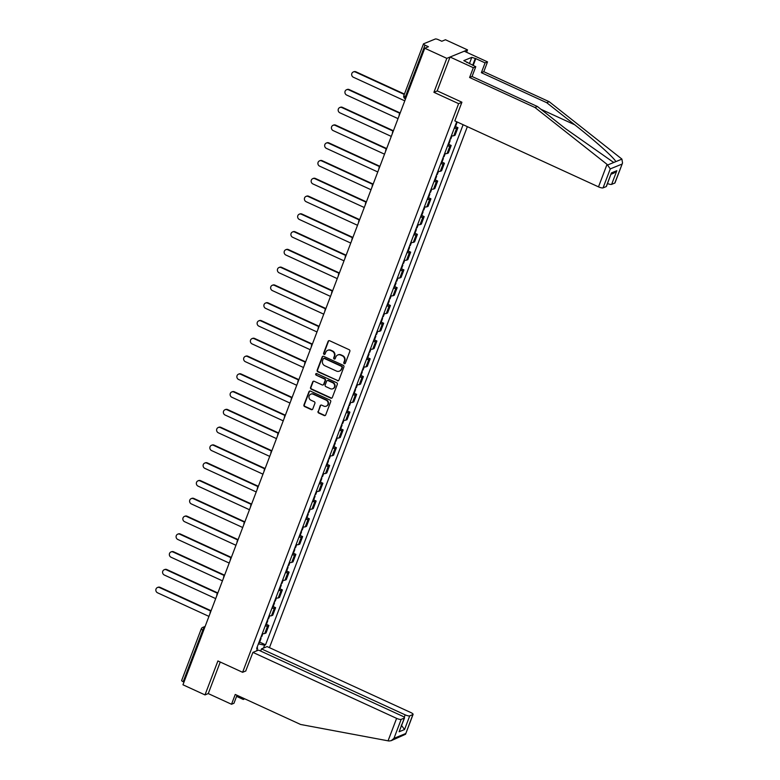 <?xml version="1.0" encoding="UTF-8"?>
<svg xmlns="http://www.w3.org/2000/svg" width="780" height="780" viewBox="0 0 780 780"><rect width="100%" height="100%" fill="white"/><g stroke="black" fill="none" stroke-linecap="round" stroke-linejoin="round"><path stroke-width="1.17" d="M344.282 363.656A0.868 0.809 -112.3 0 0 345.335 363.217L349.849 351.331A1.238 1.16 -112.3 0 0 349.186 349.713L329.618 340.733A1.238 1.16 -112.3 0 0 328.107 341.348L323.593 353.233A0.868 0.809 -112.3 0 0 324.675 354.383A0.868 0.809 -112.3 0 0 325.114 353.935L325.699 352.394A3.958 3.695 -112.3 0 1 330.535 350.415L332.163 351.166A3.958 3.695 -112.3 0 1 334.288 356.343L333.703 357.874A0.868 0.809 -112.3 0 0 334.796 359.024A0.868 0.809 -112.3 0 0 335.224 358.576L335.81 357.035A3.958 3.695 -112.3 0 1 340.645 355.056L342.284 355.807A3.958 3.695 -112.3 0 1 344.399 360.984L343.814 362.524A0.868 0.809 -112.3 0 0 344.282 363.656M338.003 354.9A3.958 3.695 -112.3 0 1 341.065 354.89L342.693 355.641A3.958 3.695 -112.3 0 1 344.819 360.808L344.233 362.349A0.868 0.809 -112.3 0 0 345.101 363.558M328.936 340.645A1.238 1.16 -112.3 0 0 328.517 341.182L324.002 353.067A0.868 0.809 -112.3 0 0 324.87 354.266M327.883 350.259A3.958 3.695 -112.3 0 1 330.954 350.249L332.582 350.99A3.958 3.695 -112.3 0 1 334.698 356.168L334.113 357.708A0.868 0.809 -112.3 0 0 334.99 358.917M318.035 411.401A1.238 1.16 -112.3 0 0 318.689 413.02L324.188 415.545A1.238 1.16 -112.3 0 0 325.699 414.921L330.71 401.729A1.238 1.16 -112.3 0 0 330.047 400.111L310.479 391.121A1.238 1.16 -112.3 0 0 308.958 391.745L303.947 404.937A1.238 1.16 -112.3 0 0 304.61 406.555L311.24 409.607A1.238 1.16 -112.3 0 0 312.76 408.983L314.906 403.338A1.238 1.16 -112.3 0 0 314.243 401.719L310.947 400.208A3.305 3.091 -112.3 0 1 310.83 394.154A3.305 3.091 -112.3 0 1 313.219 394.222L326.108 400.14A3.305 3.091 -112.3 0 1 326.225 406.195A3.305 3.091 -112.3 0 1 323.837 406.127L321.691 405.142A1.238 1.16 -112.3 0 0 320.18 405.756L318.445 411.235A1.238 1.16 -112.3 0 0 319.108 412.854L324.597 415.379A1.238 1.16 -112.3 0 0 325.279 415.467M466.596 52.279L467.512 49.871L446.813 58.354L433.914 92.313L458.62 103.652L242.609 672.301L217.903 660.952L205.003 694.912L182.959 684.791L424.769 48.233L428.435 46.732L424.993 45.152L405.385 96.779A2.515 0.634 114.7 0 0 405.161 98.728L405.522 98.894M446.813 58.354L424.769 48.233M337.399 380.757A1.238 1.16 -112.3 0 0 338.91 380.143L343.921 366.941A1.238 1.16 -112.3 0 0 343.258 365.323L323.69 356.333A1.238 1.16 -112.3 0 0 322.179 356.957L317.168 370.149A1.238 1.16 -112.3 0 0 317.821 371.767L337.808 380.591A1.238 1.16 -112.3 0 0 338.491 380.679M337.321 384.335L332.299 397.527A1.238 1.16 -112.3 0 1 330.788 398.151L311.22 389.161A1.238 1.16 -112.3 0 1 310.557 387.543L312.702 381.898A1.238 1.16 -112.3 0 1 314.213 381.284L322.15 384.92A1.238 1.16 -112.3 0 0 323.661 384.306L325.084 380.552A1.238 1.16 -112.3 0 0 324.421 378.944L316.163 375.141A0.868 0.809 -112.3 0 1 316.134 373.561A0.868 0.809 -112.3 0 1 316.758 373.581L336.658 382.717A1.238 1.16 -112.3 0 1 337.321 384.335M467.512 49.871L445.458 39.751L441.802 41.252L438.36 39.683A2.515 0.634 20.8 0 0 435.318 39L423.608 43.797A2.515 0.634 20.8 0 0 423.472 43.924A2.515 0.634 20.8 0 0 424.993 45.152M269.451 647.654L467.356 126.653M205.003 694.912L208.26 693.586L220.243 662.025M183.992 682.091L183.193 681.72A2.515 0.634 -159.2 0 1 181.662 680.482L201.269 628.865A2.515 0.634 20.8 0 0 202.8 630.094L183.193 681.72M451.425 135.691A5.792 1.453 20.8 0 0 453.823 135.73L456.68 128.213A5.792 1.453 -159.2 0 1 454.291 128.174M456.68 128.213L457.948 127.696L455.5 126.574M453.823 135.73L455.091 135.213L457.948 127.696M448.744 144.349L451.191 145.47L449.933 145.987A5.792 1.453 -159.2 0 1 447.535 145.948M444.678 153.465A5.792 1.453 20.8 0 0 447.077 153.514L448.334 152.997L451.191 145.47M441.997 162.123L444.444 163.254L443.177 163.771A5.792 1.453 -159.2 0 1 440.778 163.722M437.921 171.249A5.792 1.453 20.8 0 0 440.32 171.288L441.587 170.771L444.444 163.254M435.24 179.907L437.687 181.028L436.43 181.545A5.792 1.453 -159.2 0 1 434.031 181.506M431.174 189.023A5.792 1.453 20.8 0 0 433.573 189.062L434.831 188.546L437.687 181.028M428.483 197.681L430.93 198.803L429.673 199.319A5.792 1.453 -159.2 0 1 427.274 199.28M424.418 206.797A5.792 1.453 20.8 0 0 426.816 206.846L428.074 206.329L430.93 198.803M421.736 215.455L424.183 216.586L422.916 217.103A5.792 1.453 -159.2 0 1 420.517 217.054M417.661 224.582A5.792 1.453 20.8 0 0 420.059 224.62L421.327 224.104L424.183 216.586M414.979 233.239L417.427 234.361L416.169 234.877A5.792 1.453 -159.2 0 1 413.77 234.829M410.914 242.356A5.792 1.453 20.8 0 0 413.312 242.395L414.57 241.878L417.427 234.361M408.232 251.014L410.68 252.135L409.412 252.652A5.792 1.453 -159.2 0 1 407.014 252.613M404.157 260.13A5.792 1.453 20.8 0 0 406.555 260.179L407.823 259.662L410.68 252.135M401.476 268.788L403.923 269.909L402.665 270.436A5.792 1.453 -159.2 0 1 400.267 270.387M397.41 277.914A5.792 1.453 20.8 0 0 399.808 277.953L401.066 277.436L403.923 269.909M394.719 286.572L397.166 287.693L395.909 288.21A5.792 1.453 -159.2 0 1 393.51 288.161M390.653 295.688A5.792 1.453 20.8 0 0 393.052 295.727L394.31 295.21L397.166 287.693M387.972 304.346L390.419 305.468L389.152 305.984A5.792 1.453 -159.2 0 1 386.753 305.945M383.897 313.462A5.792 1.453 20.8 0 0 386.295 313.511L387.562 312.994L390.419 305.468M381.215 322.12L383.662 323.242L382.405 323.758A5.792 1.453 -159.2 0 1 380.006 323.719M377.149 331.237A5.792 1.453 20.8 0 0 379.548 331.285L380.806 330.769L383.662 323.242M374.468 339.895L376.915 341.026L375.648 341.543A5.792 1.453 -159.2 0 1 373.25 341.494M370.393 349.021A5.792 1.453 20.8 0 0 372.791 349.06L374.059 348.543L376.915 341.026M367.712 357.679L370.159 358.8L368.901 359.317A5.792 1.453 -159.2 0 1 366.502 359.278M363.646 366.795A5.792 1.453 20.8 0 0 366.034 366.834L367.302 366.317L370.159 358.8M360.955 375.453L363.402 376.574L362.144 377.091A5.792 1.453 -159.2 0 1 359.746 377.052M356.889 384.569A5.792 1.453 20.8 0 0 359.287 384.618L360.545 384.101L363.402 376.574M354.208 393.227L356.655 394.358L355.387 394.875A5.792 1.453 -159.2 0 1 352.989 394.826M350.132 402.353A5.792 1.453 20.8 0 0 352.531 402.392L353.798 401.875L356.655 394.358M347.451 411.011L349.898 412.132L348.64 412.649A5.792 1.453 -159.2 0 1 346.242 412.61M343.385 420.127A5.792 1.453 20.8 0 0 345.784 420.166L347.041 419.65L349.898 412.132M340.694 428.785L343.151 429.907L341.884 430.423A5.792 1.453 -159.2 0 1 339.485 430.385M336.628 437.902A5.792 1.453 20.8 0 0 339.027 437.95L340.285 437.434L343.151 429.907M333.947 446.56L336.394 447.691L335.127 448.207A5.792 1.453 -159.2 0 1 332.728 448.159M329.872 455.686A5.792 1.453 20.8 0 0 332.27 455.725L333.538 455.208L336.394 447.691M327.19 464.344L329.638 465.465L328.38 465.982A5.792 1.453 -159.2 0 1 325.981 465.943M323.125 473.46A5.792 1.453 20.8 0 0 325.523 473.499L326.781 472.982L329.638 465.465M320.444 482.118L322.891 483.239L321.623 483.756A5.792 1.453 -159.2 0 1 319.225 483.717M316.368 491.234A5.792 1.453 20.8 0 0 318.767 491.283L320.034 490.766L322.891 483.239M313.687 499.892L316.134 501.023L314.876 501.54A5.792 1.453 -159.2 0 1 312.478 501.491M309.621 509.018A5.792 1.453 20.8 0 0 312.019 509.057L313.277 508.541L316.134 501.023M306.93 517.676L309.377 518.798L308.119 519.314A5.792 1.453 -159.2 0 1 305.721 519.275M302.864 526.792A5.792 1.453 20.8 0 0 305.263 526.832L306.52 526.315L309.377 518.798M300.183 535.45L302.63 536.572L301.363 537.088A5.792 1.453 -159.2 0 1 298.964 537.05M296.107 544.567A5.792 1.453 20.8 0 0 298.506 544.615L299.773 544.099L302.63 536.572M293.426 553.225L295.873 554.356L294.616 554.873A5.792 1.453 -159.2 0 1 292.217 554.824M289.36 562.351A5.792 1.453 20.8 0 0 291.759 562.39L293.017 561.873L295.873 554.356M286.679 571.009L289.127 572.13L287.859 572.647A5.792 1.453 -159.2 0 1 285.46 572.608M282.604 580.125A5.792 1.453 20.8 0 0 285.002 580.164L286.27 579.647L289.127 572.13M279.923 588.783L282.37 589.904L281.112 590.421A5.792 1.453 -159.2 0 1 278.714 590.382M275.857 597.899A5.792 1.453 20.8 0 0 278.255 597.948L279.513 597.431L282.37 589.904M273.166 606.557L275.613 607.688L274.355 608.205A5.792 1.453 -159.2 0 1 271.957 608.156M269.1 615.683A5.792 1.453 20.8 0 0 271.498 615.722L272.756 615.206L275.613 607.688M266.419 624.341L268.866 625.462L267.599 625.979A5.792 1.453 -159.2 0 1 265.2 625.931M262.343 633.457A5.792 1.453 20.8 0 0 264.742 633.496L266.009 632.98L268.866 625.462M258.404 643.841L264.576 645.216L265.541 644.816L463.115 124.703M264.576 645.216L263.494 648.063M256.542 650.91L257.624 648.063L257.02 647.478M457.421 122.09L456.378 122.655L256.649 648.463L257.624 648.063M242.609 672.301L245.856 670.966M458.62 103.652L461.867 102.316M433.914 92.313L437.317 90.919M259.662 642.115L265.541 644.816M323.008 356.245A1.238 1.16 -112.3 0 0 322.589 356.782L317.577 369.983A1.238 1.16 -112.3 0 0 318.24 371.602L337.808 380.591M341.933 367.468A0.868 0.809 -112.3 0 0 341.474 366.337L324.295 358.449A0.868 0.809 -112.3 0 0 323.232 358.888L322.618 360.506A3.958 3.695 -112.3 0 0 324.733 365.683L336.482 371.075A3.958 3.695 -112.3 0 0 341.318 369.096L342.352 367.302A0.868 0.809 -112.3 0 0 341.884 366.171L341.474 366.337M323.885 358.381A0.868 0.809 -112.3 0 1 324.704 358.283L341.884 366.171M339.544 371.065A3.958 3.695 -112.3 0 0 341.738 368.921L341.318 369.096M342.352 367.302L341.738 368.921M313.54 381.186A1.238 1.16 -112.3 0 0 313.111 381.732L310.966 387.377A1.238 1.16 -112.3 0 0 311.63 388.996L331.207 397.985A1.238 1.16 -112.3 0 0 331.88 398.073M323.242 384.842A1.238 1.16 -112.3 0 0 324.08 384.13L325.504 380.386A1.238 1.16 -112.3 0 0 324.841 378.768L316.163 375.141M316.348 373.513A0.868 0.809 -112.3 0 0 316.573 374.975M330.389 388.703A3.305 3.091 -112.3 0 0 334.649 385.798A3.305 3.091 -112.3 0 0 332.66 382.717L328.127 380.64A1.238 1.16 -112.3 0 0 326.606 381.254L325.182 384.998A1.238 1.16 -112.3 0 0 325.845 386.617L330.389 388.703M332.982 388.684A3.305 3.091 -112.3 0 0 333.079 382.551L332.66 382.717M327.444 380.552A1.238 1.16 -112.3 0 1 328.536 380.465L333.079 382.551M321.009 405.054A1.238 1.16 -112.3 0 0 320.59 405.59L318.445 411.235M326.43 406.097A3.305 3.091 -112.3 0 0 326.527 399.974L326.108 400.14M311.044 394.075A3.305 3.091 -112.3 0 1 313.638 394.056L326.527 399.974M309.796 391.034A1.238 1.16 -112.3 0 0 309.377 391.57L304.366 404.771A1.238 1.16 -112.3 0 0 305.029 406.39L311.659 409.432A1.238 1.16 -112.3 0 0 312.331 409.519M456.163 123.23A3.149 0.79 20.8 0 0 456.856 123.006A3.149 0.79 20.8 0 0 456.651 122.548M454.603 127.335A3.149 0.79 20.8 0 0 455.296 127.111L456.856 123.006M404.274 94.458L355.397 72.023A2.896 2.71 -112.3 0 0 351.663 74.568A2.896 2.71 -112.3 0 0 353.408 77.259L404.781 100.844M353.301 71.965L353.837 71.74A2.896 2.71 67.7 0 1 355.933 71.799L404.42 94.058M449.407 141.005A3.149 0.79 20.8 0 0 450.099 140.79A3.149 0.79 20.8 0 0 449.728 140.166M447.847 145.109A3.149 0.79 20.8 0 0 448.539 144.885L450.099 140.79M399.984 113.363L348.64 89.797A2.896 2.71 -112.3 0 0 344.916 92.342A2.896 2.71 -112.3 0 0 346.651 95.043L398.024 118.628M450.148 139.074A3.149 0.79 20.8 0 0 450.84 138.85L452 135.788M346.554 89.739L347.09 89.515A2.896 2.71 67.7 0 1 349.186 89.573L400.169 112.983M442.66 158.788A3.149 0.79 20.8 0 0 443.342 158.564A3.149 0.79 20.8 0 0 442.981 157.94M441.1 162.883A3.149 0.79 20.8 0 0 441.792 162.669L443.342 158.564M393.227 131.147L341.894 107.572A2.896 2.71 -112.3 0 0 338.159 110.117A2.896 2.71 -112.3 0 0 339.904 112.817L391.277 136.403M443.391 156.848A3.149 0.79 20.8 0 0 444.083 156.624L445.244 153.562M339.797 107.513L340.334 107.299A2.896 2.71 67.7 0 1 342.43 107.357L393.422 130.757M607.045 164.365L610.272 168.899L603.067 187.873A3.773 0.946 -159.2 0 1 598.504 186.859L607.045 164.365L534.973 107.504L469.609 77.503L473.333 67.704L450.06 57.018L437.209 90.86L461.916 102.209L454.818 120.9L598.504 186.859M469.365 63.755L471.793 57.359L463.808 60.635L475.771 66.7L472.046 76.498L537.41 106.509L565.412 128.593L612.953 161.967L613.967 162.396L615.761 161.655C615.167 158.769 594.75 140.419 574.724 124.781L546.721 102.697L481.357 72.686L485.082 62.887L475.781 58.617L473.158 65.501M537.41 106.509L534.973 107.504M475.771 66.7L473.333 67.704M472.046 76.498L469.609 77.503M614.776 183.076L622.528 163.04L614.991 182.9A3.773 0.946 -159.2 0 1 614.776 183.076L611.637 184.373A3.773 0.946 -159.2 0 1 607.513 183.544M471.793 57.359L475.781 58.617M622.528 163.04L621.923 159.13L621.241 158.554L549.169 101.692L483.805 71.692L487.519 61.883L485.082 62.887M487.519 61.883L464.256 51.207L450.06 57.018M483.805 71.692L481.357 72.686M549.169 101.692L546.721 102.697M606.216 186.586L611.403 172.916L606.421 186.4A3.773 0.946 -159.2 0 1 606.216 186.586L603.067 187.873M467.123 62.156L466.937 62.644M472.68 65.286L475.118 58.89M611.033 174.262L614.055 173.024L616.834 170.693L611.637 184.373M236.574 696.374L243.272 699.455L243.691 698.344M243.272 699.455L244.774 698.841M252.915 652.392L396.61 718.361A3.773 0.946 20.8 0 0 401.173 719.375L404.313 718.087A3.773 0.946 20.8 0 0 404.527 717.902A3.773 0.946 20.8 0 0 402.236 716.05L258.541 650.091L252.915 652.392L245.71 671.034M401.173 719.375L393.968 738.348L391.19 740.678L388.966 741L300.602 724.474L235.248 694.463L231.524 704.262L233.961 703.267L237.003 695.273M231.524 704.262L208.26 693.586M409.734 715.865L412.883 714.577A3.773 0.946 20.8 0 0 413.088 714.392A3.773 0.946 20.8 0 0 410.797 712.54L267.111 646.581L261.485 648.882L405.171 714.85A3.773 0.946 20.8 0 0 409.734 715.865L404.547 729.544L401.281 725.108M260.656 651.056L261.485 648.882M404.527 717.902L399.126 731.757L404.313 718.087M391.19 740.678L405.551 734.253L412.883 714.577M435.903 176.563A3.149 0.79 20.8 0 0 436.595 176.339A3.149 0.79 20.8 0 0 436.225 175.714M434.343 180.668A3.149 0.79 20.8 0 0 435.035 180.443L436.595 176.339M386.48 148.922L335.137 125.356A2.896 2.71 -112.3 0 0 331.412 127.891A2.896 2.71 -112.3 0 0 333.148 130.591L384.52 154.177M436.644 174.623A3.149 0.79 20.8 0 0 437.327 174.408L438.497 171.337M333.04 125.297L333.587 125.073A2.896 2.71 67.7 0 1 335.673 125.132L386.665 148.541M429.146 194.337A3.149 0.79 20.8 0 0 429.839 194.123A3.149 0.79 20.8 0 0 429.468 193.499M427.596 198.442A3.149 0.79 20.8 0 0 428.279 198.218L429.839 194.123M379.723 166.696L328.39 143.13A2.896 2.71 -112.3 0 0 324.656 145.675A2.896 2.71 -112.3 0 0 326.391 148.376L377.773 171.961M429.887 192.406A3.149 0.79 20.8 0 0 430.579 192.182L431.74 189.121M326.293 143.072L326.83 142.847A2.896 2.71 67.7 0 1 328.926 142.906L379.909 166.316M422.399 212.121A3.149 0.79 20.8 0 0 423.091 211.897A3.149 0.79 20.8 0 0 422.721 211.273M420.839 216.216A3.149 0.79 20.8 0 0 421.531 216.001L423.091 211.897M372.976 184.48L321.633 160.904A2.896 2.71 -112.3 0 0 317.899 163.449A2.896 2.71 -112.3 0 0 319.644 166.15L371.017 189.735M423.13 210.181A3.149 0.79 20.8 0 0 423.823 209.957L424.983 206.895M319.537 160.846L320.073 160.631A2.896 2.71 67.7 0 1 322.169 160.69L373.162 184.09M415.642 229.895A3.149 0.79 20.8 0 0 416.335 229.671A3.149 0.79 20.8 0 0 415.964 229.047M414.082 234A3.149 0.79 20.8 0 0 414.775 233.776L416.335 229.671M366.22 202.254L314.876 178.688A2.896 2.71 -112.3 0 0 311.152 181.223A2.896 2.71 -112.3 0 0 312.887 183.924L364.26 207.509M416.383 227.955A3.149 0.79 20.8 0 0 417.066 227.74L418.236 224.669M312.79 178.62L313.326 178.405A2.896 2.71 67.7 0 1 315.412 178.464L366.405 201.874M408.895 247.669A3.149 0.79 20.8 0 0 409.578 247.455A3.149 0.79 20.8 0 0 409.217 246.831M407.335 251.774A3.149 0.79 20.8 0 0 408.028 251.55L409.578 247.455M359.463 220.028L308.129 196.463A2.896 2.71 -112.3 0 0 304.395 199.007A2.896 2.71 -112.3 0 0 306.13 201.708L357.513 225.293M409.627 245.739A3.149 0.79 20.8 0 0 410.319 245.515L411.479 242.453M306.033 196.404L306.569 196.18A2.896 2.71 67.7 0 1 308.665 196.238L359.648 219.648M402.139 265.453A3.149 0.79 20.8 0 0 402.831 265.229A3.149 0.79 20.8 0 0 402.46 264.605M400.579 269.548A3.149 0.79 20.8 0 0 401.271 269.334L402.831 265.229M352.716 237.812L301.373 214.237A2.896 2.71 -112.3 0 0 297.638 216.781A2.896 2.71 -112.3 0 0 299.383 219.482L350.756 243.067M402.87 263.513A3.149 0.79 20.8 0 0 403.562 263.289L404.732 260.227M299.276 214.178L299.822 213.964A2.896 2.71 67.7 0 1 301.909 214.022L352.901 237.422M395.382 283.228A3.149 0.79 20.8 0 0 396.074 283.003A3.149 0.79 20.8 0 0 395.704 282.38M393.832 287.332A3.149 0.79 20.8 0 0 394.514 287.108L396.074 283.003M345.959 255.586L294.616 232.021A2.896 2.71 -112.3 0 0 290.891 234.556A2.896 2.71 -112.3 0 0 292.627 237.256L344 260.842M396.123 281.287A3.149 0.79 20.8 0 0 396.815 281.063L397.976 278.002M292.529 231.952L293.065 231.738A2.896 2.71 67.7 0 1 295.162 231.797L346.144 255.206M388.635 301.002A3.149 0.79 20.8 0 0 389.327 300.787A3.149 0.79 20.8 0 0 388.957 300.163M387.075 305.107A3.149 0.79 20.8 0 0 387.767 304.882L389.327 300.787M339.212 273.361L287.869 249.795A2.896 2.71 -112.3 0 0 284.135 252.34A2.896 2.71 -112.3 0 0 285.88 255.031L337.252 278.616M389.366 299.072A3.149 0.79 20.8 0 0 390.058 298.847L391.219 295.776M285.773 249.736L286.309 249.512A2.896 2.71 67.7 0 1 288.405 249.571L339.398 272.981M381.878 318.786A3.149 0.79 20.8 0 0 382.57 318.562A3.149 0.79 20.8 0 0 382.2 317.938M380.318 322.881A3.149 0.79 20.8 0 0 381.01 322.666L382.57 318.562M332.456 291.135L281.112 267.569A2.896 2.71 -112.3 0 0 277.387 270.114A2.896 2.71 -112.3 0 0 279.123 272.815L330.496 296.4M382.619 316.846A3.149 0.79 20.8 0 0 383.302 316.622L384.472 313.56M279.026 267.511L279.562 267.286A2.896 2.71 67.7 0 1 281.648 267.355L332.641 290.755M375.131 336.56A3.149 0.79 20.8 0 0 375.814 336.336A3.149 0.79 20.8 0 0 375.453 335.712M373.571 340.665A3.149 0.79 20.8 0 0 374.254 340.441L375.814 336.336M325.699 308.919L274.365 285.344A2.896 2.71 -112.3 0 0 270.631 287.888A2.896 2.71 -112.3 0 0 272.366 290.589L323.749 314.174M375.863 334.62A3.149 0.79 20.8 0 0 376.555 334.396L377.715 331.334M272.269 285.285L272.805 285.07A2.896 2.71 67.7 0 1 274.901 285.129L325.884 308.539M368.375 354.334A3.149 0.79 20.8 0 0 369.067 354.11A3.149 0.79 20.8 0 0 368.696 353.486M366.815 358.439A3.149 0.79 20.8 0 0 367.507 358.215L369.067 354.11M318.952 326.693L267.608 303.127A2.896 2.71 -112.3 0 0 263.874 305.672A2.896 2.71 -112.3 0 0 265.619 308.363L316.992 331.948M369.106 352.404A3.149 0.79 20.8 0 0 369.798 352.18L370.968 349.108M265.512 303.069L266.048 302.845A2.896 2.71 67.7 0 1 268.144 302.903L319.137 326.313M361.618 372.119A3.149 0.79 20.8 0 0 362.31 371.894A3.149 0.79 20.8 0 0 361.94 371.27M360.067 376.214A3.149 0.79 20.8 0 0 360.75 375.999L362.31 371.894M312.195 344.468L260.851 320.902A2.896 2.71 -112.3 0 0 257.127 323.447A2.896 2.71 -112.3 0 0 258.863 326.147L310.235 349.732M362.359 370.178A3.149 0.79 20.8 0 0 363.051 369.954L364.211 366.892M258.765 320.843L259.301 320.619A2.896 2.71 67.7 0 1 261.398 320.687L312.38 344.087M354.871 389.893A3.149 0.79 20.8 0 0 355.553 389.668A3.149 0.79 20.8 0 0 355.192 389.044M353.311 393.998A3.149 0.79 20.8 0 0 354.003 393.773L355.553 389.668M305.438 362.252L254.105 338.676A2.896 2.71 -112.3 0 0 250.37 341.221A2.896 2.71 -112.3 0 0 252.115 343.921L303.488 367.507M355.602 387.952A3.149 0.79 20.8 0 0 356.294 387.728L357.454 384.667M252.008 338.618L252.544 338.403A2.896 2.71 67.7 0 1 254.641 338.462L305.633 361.871M348.114 407.667A3.149 0.79 20.8 0 0 348.806 407.443A3.149 0.79 20.8 0 0 348.436 406.819M346.554 411.772A3.149 0.79 20.8 0 0 347.246 411.548L348.806 407.443M298.691 380.026L247.348 356.46A2.896 2.71 -112.3 0 0 243.623 359.005A2.896 2.71 -112.3 0 0 245.359 361.696L296.731 385.281M348.855 405.727A3.149 0.79 20.8 0 0 349.537 405.512L350.707 402.441M245.251 356.401L245.797 356.177A2.896 2.71 67.7 0 1 247.884 356.236L298.877 379.645M341.357 425.441A3.149 0.79 20.8 0 0 342.049 425.227A3.149 0.79 20.8 0 0 341.679 424.603M339.807 429.546A3.149 0.79 20.8 0 0 340.49 429.322L342.049 425.227M291.935 397.8L240.601 374.234A2.896 2.71 -112.3 0 0 236.867 376.779A2.896 2.71 -112.3 0 0 238.602 379.48L289.985 403.065M342.098 423.511A3.149 0.79 20.8 0 0 342.79 423.286L343.951 420.225M238.505 374.176L239.041 373.952A2.896 2.71 67.7 0 1 241.137 374.01L292.12 397.42M334.61 443.225A3.149 0.79 20.8 0 0 335.302 443.001A3.149 0.79 20.8 0 0 334.932 442.377M333.05 447.33A3.149 0.79 20.8 0 0 333.743 447.106L335.302 443.001M285.188 415.584L233.844 392.008A2.896 2.71 -112.3 0 0 230.11 394.553A2.896 2.71 -112.3 0 0 231.855 397.254L283.228 420.839M335.341 441.285A3.149 0.79 20.8 0 0 336.034 441.061L337.194 437.999M231.748 391.95L232.284 391.735A2.896 2.71 67.7 0 1 234.38 391.794L285.373 415.204M327.853 460.999A3.149 0.79 20.8 0 0 328.546 460.775A3.149 0.79 20.8 0 0 328.175 460.151M326.293 465.104A3.149 0.79 20.8 0 0 326.986 464.88L328.546 460.775M278.431 433.358L227.087 409.793A2.896 2.71 -112.3 0 0 223.363 412.337A2.896 2.71 -112.3 0 0 225.098 415.028L276.471 438.613M328.594 459.059A3.149 0.79 20.8 0 0 329.277 458.845L330.447 455.773M225.001 409.734L225.537 409.51A2.896 2.71 67.7 0 1 227.633 409.568L278.616 432.978M321.106 478.774A3.149 0.79 20.8 0 0 321.789 478.559A3.149 0.79 20.8 0 0 321.428 477.935M319.546 482.878A3.149 0.79 20.8 0 0 320.239 482.654L321.789 478.559M271.674 451.132L220.34 427.567A2.896 2.71 -112.3 0 0 216.606 430.111A2.896 2.71 -112.3 0 0 218.341 432.812L269.724 456.398M321.838 476.843A3.149 0.79 20.8 0 0 322.53 476.619L323.69 473.558M218.244 427.508L218.78 427.284A2.896 2.71 67.7 0 1 220.876 427.343L271.859 450.752M314.35 496.558A3.149 0.79 20.8 0 0 315.042 496.334A3.149 0.79 20.8 0 0 314.671 495.709M312.79 500.662A3.149 0.79 20.8 0 0 313.482 500.438L315.042 496.334M264.927 468.916L213.583 445.341A2.896 2.71 -112.3 0 0 209.849 447.886A2.896 2.71 -112.3 0 0 211.595 450.587L262.967 474.172M315.091 494.618A3.149 0.79 20.8 0 0 315.773 494.393L316.943 491.332M211.487 445.282L212.033 445.068A2.896 2.71 67.7 0 1 214.12 445.127L265.112 468.526M307.593 514.332A3.149 0.79 20.8 0 0 308.285 514.108A3.149 0.79 20.8 0 0 307.915 513.484M306.043 518.437A3.149 0.79 20.8 0 0 306.725 518.212L308.285 514.108M258.17 486.691L206.827 463.125A2.896 2.71 -112.3 0 0 203.102 465.67A2.896 2.71 -112.3 0 0 204.838 468.361L256.22 491.946M308.334 512.392A3.149 0.79 20.8 0 0 309.026 512.177L310.186 509.106M204.74 463.066L205.276 462.842A2.896 2.71 67.7 0 1 207.373 462.901L258.356 486.31M300.846 532.106A3.149 0.79 20.8 0 0 301.538 531.892A3.149 0.79 20.8 0 0 301.168 531.268M299.286 536.211A3.149 0.79 20.8 0 0 299.978 535.987L301.538 531.892M251.423 504.465L200.08 480.899A2.896 2.71 -112.3 0 0 196.345 483.444A2.896 2.71 -112.3 0 0 198.091 486.145L249.464 509.73M301.577 530.176A3.149 0.79 20.8 0 0 302.269 529.951L303.43 526.89M197.983 480.841L198.52 480.616A2.896 2.71 67.7 0 1 200.616 480.675L251.608 504.085M294.089 549.89A3.149 0.79 20.8 0 0 294.781 549.666A3.149 0.79 20.8 0 0 294.411 549.042M292.529 553.985A3.149 0.79 20.8 0 0 293.221 553.771L294.781 549.666M244.666 522.249L193.323 498.673A2.896 2.71 -112.3 0 0 189.599 501.218A2.896 2.71 -112.3 0 0 191.334 503.919L242.707 527.504M294.83 547.95A3.149 0.79 20.8 0 0 295.513 547.726L296.683 544.664M191.236 498.615L191.773 498.401A2.896 2.71 67.7 0 1 193.859 498.459L244.852 521.859M287.342 567.664A3.149 0.79 20.8 0 0 288.025 567.44A3.149 0.79 20.8 0 0 287.664 566.816M285.782 571.769A3.149 0.79 20.8 0 0 286.465 571.545L288.025 567.44M237.91 540.023L186.576 516.457A2.896 2.71 -112.3 0 0 182.842 518.992A2.896 2.71 -112.3 0 0 184.577 521.693L235.96 545.279M288.073 565.724A3.149 0.79 20.8 0 0 288.766 565.51L289.926 562.438M184.48 516.399L185.016 516.175A2.896 2.71 67.7 0 1 187.112 516.233L238.095 539.643M280.585 585.439A3.149 0.79 20.8 0 0 281.278 585.224A3.149 0.79 20.8 0 0 280.907 584.6M279.026 589.543A3.149 0.79 20.8 0 0 279.718 589.319L281.278 585.224M231.163 557.798L179.819 534.232A2.896 2.71 -112.3 0 0 176.085 536.776A2.896 2.71 -112.3 0 0 177.83 539.477L229.203 563.062M281.317 583.508A3.149 0.79 20.8 0 0 282.009 583.284L283.179 580.222M177.723 534.173L178.269 533.949A2.896 2.71 67.7 0 1 180.355 534.008L231.348 557.417M273.829 603.223A3.149 0.79 20.8 0 0 274.521 602.999A3.149 0.79 20.8 0 0 274.151 602.375M272.279 607.318A3.149 0.79 20.8 0 0 272.961 607.103L274.521 602.999M224.406 575.582L173.062 552.006A2.896 2.71 -112.3 0 0 169.338 554.551A2.896 2.71 -112.3 0 0 171.073 557.251L222.446 580.837M274.57 601.283A3.149 0.79 20.8 0 0 275.262 601.058L276.422 597.997M170.976 551.947L171.512 551.733A2.896 2.71 67.7 0 1 173.608 551.792L224.591 575.192M267.082 620.997A3.149 0.79 20.8 0 0 267.764 620.773A3.149 0.79 20.8 0 0 267.404 620.149M265.522 625.102A3.149 0.79 20.8 0 0 266.214 624.877L267.764 620.773M217.649 593.356L166.316 569.79A2.896 2.71 -112.3 0 0 162.581 572.325A2.896 2.71 -112.3 0 0 164.326 575.026L215.699 598.611M267.813 619.057A3.149 0.79 20.8 0 0 268.505 618.842L269.665 615.771M164.219 569.722L164.755 569.507A2.896 2.71 67.7 0 1 166.852 569.566L217.844 592.975M260.325 638.771A3.149 0.79 20.8 0 0 261.017 638.557A3.149 0.79 20.8 0 0 260.647 637.933M258.765 642.876A3.149 0.79 20.8 0 0 259.457 642.652L261.017 638.557M210.902 611.13L159.559 587.564A2.896 2.71 -112.3 0 0 155.834 590.109A2.896 2.71 -112.3 0 0 157.57 592.81L208.942 616.385M261.066 636.841A3.149 0.79 20.8 0 0 261.748 636.617L262.918 633.555M157.472 587.506L158.008 587.282A2.896 2.71 67.7 0 1 160.095 587.34L211.088 610.75M204.779 627.364L204.487 627.481A2.515 0.634 114.7 0 0 202.8 630.094L203.599 630.464M204.701 627.568L204.487 627.481A2.515 2.35 67.7 0 0 202.673 627.422A2.515 2.515 0 0 0 201.269 628.865A2.515 0.634 20.8 0 1 201.406 628.739A2.515 2.35 67.7 0 1 202.673 627.422L205.14 626.418M271.498 615.722L274.355 608.205M278.255 597.948L281.112 590.421M285.002 580.164L287.859 572.647M291.759 562.39L294.616 554.873M298.506 544.615L301.363 537.088M305.263 526.832L308.119 519.314M312.019 509.057L314.876 501.54M318.767 491.283L321.623 483.756M325.523 473.499L328.38 465.982M332.27 455.725L335.127 448.207M339.027 437.95L341.884 430.423M345.784 420.166L348.64 412.649M352.531 402.392L355.387 394.875M359.287 384.618L362.144 377.091M366.034 366.834L368.901 359.317M372.791 349.06L375.648 341.543M379.548 331.285L382.405 323.758M386.295 313.511L389.152 305.984M393.052 295.727L395.909 288.21M399.808 277.953L402.665 270.436M406.555 260.179L409.412 252.652M413.312 242.395L416.169 234.877M420.059 224.62L422.916 217.103M426.816 206.846L429.673 199.319M433.573 189.062L436.43 181.545M440.32 171.288L443.177 163.771M447.077 153.514L449.933 145.987M264.742 633.496L267.599 625.979M399.457 114.212A2.515 2.35 67.7 0 1 400.033 113.353M392.71 131.995A2.515 2.35 67.7 0 1 393.276 131.128M385.954 149.77A2.515 2.35 67.7 0 1 386.529 148.902A2.515 2.515 0 0 0 385.681 151.135M379.207 167.544A2.515 2.35 67.7 0 1 379.772 166.686M372.45 185.318A2.515 2.35 67.7 0 1 373.015 184.46M365.693 203.102A2.515 2.35 67.7 0 1 366.269 202.234A2.515 2.515 0 0 0 365.42 204.467M358.946 220.876A2.515 2.35 67.7 0 1 359.512 220.009M352.19 238.651A2.515 2.35 67.7 0 1 352.765 237.793M345.442 256.435A2.515 2.35 67.7 0 1 346.008 255.567A2.515 2.515 0 0 0 345.16 257.8M338.686 274.209A2.515 2.35 67.7 0 1 339.251 273.341M331.929 291.983A2.515 2.35 67.7 0 1 332.504 291.125M325.182 309.767A2.515 2.35 67.7 0 1 325.748 308.899A2.515 2.515 0 0 0 324.899 311.132M318.425 327.541A2.515 2.35 67.7 0 1 319 326.674M311.678 345.316A2.515 2.35 67.7 0 1 312.244 344.458M304.921 363.1A2.515 2.35 67.7 0 1 305.487 362.232M298.165 380.874A2.515 2.35 67.7 0 1 298.74 380.006M291.418 398.648A2.515 2.35 67.7 0 1 291.983 397.79M284.661 416.432A2.515 2.35 67.7 0 1 285.236 415.565A2.515 2.515 0 0 0 284.388 417.797M277.904 434.206A2.515 2.35 67.7 0 1 278.479 433.339M271.157 451.981A2.515 2.35 67.7 0 1 271.723 451.123M264.401 469.765A2.515 2.35 67.7 0 1 264.976 468.897M257.654 487.539A2.515 2.35 67.7 0 1 258.219 486.671M250.897 505.313A2.515 2.35 67.7 0 1 251.462 504.455M244.14 523.097A2.515 2.35 67.7 0 1 244.715 522.23A2.515 2.515 0 0 0 243.867 524.462M237.393 540.871A2.515 2.35 67.7 0 1 237.958 540.004M230.636 558.646A2.515 2.35 67.7 0 1 231.211 557.778M223.889 576.42A2.515 2.35 67.7 0 1 224.455 575.562A2.515 2.515 0 0 0 223.607 577.795M217.132 594.204A2.515 2.35 67.7 0 1 217.698 593.336M210.376 611.978A2.515 2.35 67.7 0 1 210.951 611.111M406.185 97.139L405.385 96.779A2.515 0.634 20.8 0 1 403.865 95.54A2.515 2.515 0 0 0 405.161 98.728M404.001 95.423A2.515 0.634 20.8 0 0 403.865 95.54L423.472 43.924M355.933 71.799L355.397 72.023M349.186 89.573L348.64 89.797M342.43 107.357L341.894 107.572M607.805 164.921L613.967 162.396M615.761 161.655L621.923 159.13M621.992 164.102L610.272 168.899M611.403 172.916L616.834 170.693M540.891 109.249L574.724 124.781M393.968 738.348L405.678 733.551M404.547 729.544L399.126 731.757M388.06 740.854L396.61 718.361M404.245 717.298L405.171 714.85M335.673 125.132L335.137 125.356M328.926 142.906L328.39 143.13M322.169 160.69L321.633 160.904M315.412 178.464L314.876 178.688M308.665 196.238L308.129 196.463M301.909 214.022L301.373 214.237M295.162 231.797L294.616 232.021M288.405 249.571L287.869 249.795M281.648 267.355L281.112 267.569M274.901 285.129L274.365 285.344M268.144 302.903L267.608 303.127M261.398 320.687L260.851 320.902M254.641 338.462L254.105 338.676M247.884 356.236L247.348 356.46M241.137 374.01L240.601 374.234M234.38 391.794L233.844 392.008M227.633 409.568L227.087 409.793M220.876 427.343L220.34 427.567M214.12 445.127L213.583 445.341M207.373 462.901L206.827 463.125M200.616 480.675L200.08 480.899M193.859 498.459L193.323 498.673M187.112 516.233L186.576 516.457M180.355 534.008L179.819 534.232M173.608 551.792L173.062 552.006M166.852 569.566L166.316 569.79M160.095 587.34L159.559 587.564M400.043 113.314A2.515 2.515 0 0 0 399.185 115.586M393.296 131.089A2.515 2.515 0 0 0 392.428 133.361M379.792 166.647A2.515 2.515 0 0 0 378.924 168.919M373.035 184.421A2.515 2.515 0 0 0 372.167 186.693M359.531 219.98A2.515 2.515 0 0 0 358.663 222.242M352.774 237.754A2.515 2.515 0 0 0 351.916 240.025M339.271 273.312A2.515 2.515 0 0 0 338.403 275.574M332.514 291.086A2.515 2.515 0 0 0 331.656 293.358M319.01 326.644A2.515 2.515 0 0 0 318.152 328.906M312.253 344.419A2.515 2.515 0 0 0 311.395 346.69M305.506 362.193A2.515 2.515 0 0 0 304.639 364.465M298.75 379.977A2.515 2.515 0 0 0 297.892 382.239M292.003 397.751A2.515 2.515 0 0 0 291.135 400.023M278.489 433.3A2.515 2.515 0 0 0 277.631 435.572M271.742 451.084A2.515 2.515 0 0 0 270.875 453.356M264.985 468.858A2.515 2.515 0 0 0 264.127 471.13M258.238 486.632A2.515 2.515 0 0 0 257.371 488.904M251.482 504.416A2.515 2.515 0 0 0 250.614 506.688M237.978 539.965A2.515 2.515 0 0 0 237.11 542.236M231.221 557.749A2.515 2.515 0 0 0 230.363 560.02M217.718 593.297A2.515 2.515 0 0 0 216.85 595.569M210.961 611.081A2.515 2.515 0 0 0 210.103 613.343M413.088 714.392L405.551 734.253"/></g></svg>
